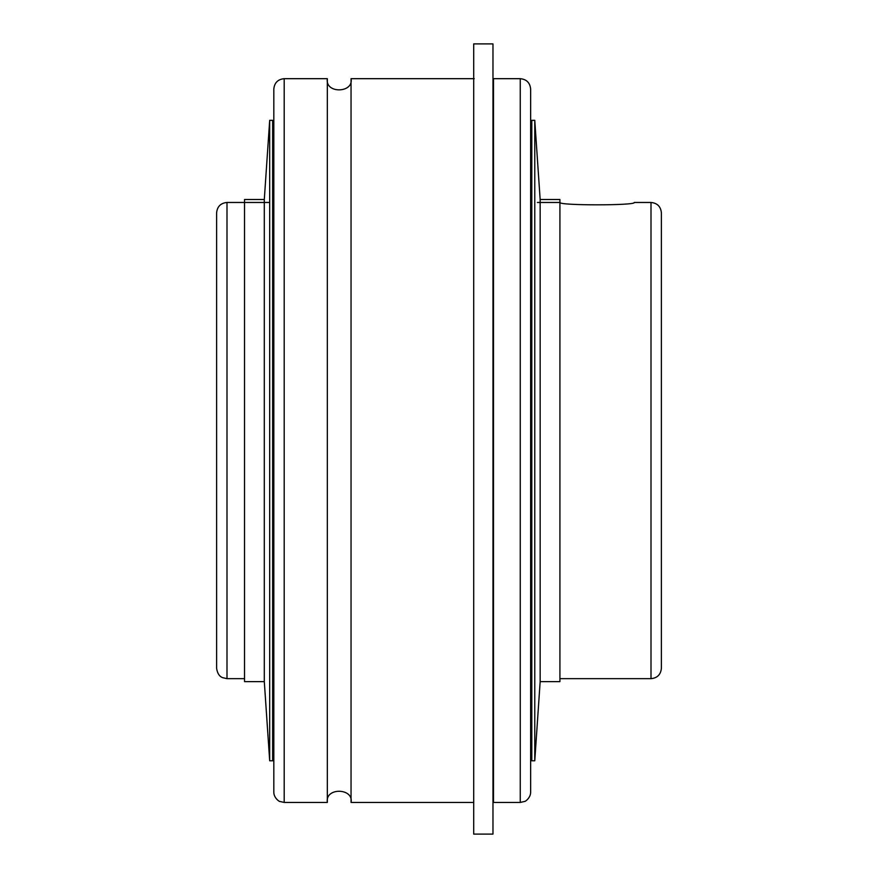 <?xml version="1.0" encoding="UTF-8"?>
<svg xmlns="http://www.w3.org/2000/svg" width="878" height="878" viewBox="0 0 878 878"><rect width="100%" height="100%" fill="white"/><g stroke="black" fill="none" stroke-linecap="round" stroke-linejoin="round"><path stroke-width="1.32" d="M216.614 263.4L216.614 212.849C217.228 206.539 220.696 203.081 226.996 202.467L269.689 202.467M272.652 202.467L273.815 202.467M216.614 212.849L216.614 668.29C217.788 676.334 222.09 677.322 222.43 677.607L226.996 678.661L226.996 202.467M530.641 202.467L531.805 202.467M537.402 202.467L560.109 202.467C557.837 205.617 636.517 205.617 634.245 202.467L651.004 202.467C657.304 203.081 660.772 206.539 661.386 212.849L661.386 617.728M634.245 202.467C636.517 205.617 557.837 205.617 560.109 202.467M651.004 202.467L651.004 678.661C657.304 678.046 660.772 674.589 661.386 668.29L661.386 212.849M520.259 78.68L493.513 78.68L493.513 802.448L520.259 802.448L524.824 801.394C524.342 802.075 530.751 798.289 530.641 792.066L530.641 89.062C530.027 82.762 526.559 79.294 520.259 78.68L520.259 802.448M284.198 78.68L284.198 802.448L279.632 801.394C280.115 802.075 273.706 798.289 273.815 792.066L273.815 89.062C274.43 82.762 277.887 79.294 284.198 78.68L327.329 78.68C324.871 94.001 353.911 93.145 351.046 78.691C353.911 93.145 324.871 94.001 327.329 78.691L327.329 802.448C324.871 787.127 353.911 787.983 351.046 802.437L473.703 802.448M474.252 78.68L351.046 78.68L351.046 802.448M530.641 120.33L530.641 760.798M531.805 120.33L531.805 760.798L534.768 760.798L534.768 120.33L531.805 120.33M534.768 120.33L540.157 199.504L540.157 681.624L534.768 760.798M540.157 199.504L559.923 199.504L559.923 681.624L540.157 681.624M264.3 681.624L244.534 681.624L244.534 199.504L264.3 199.504L264.3 681.624L269.689 760.798L272.652 760.798L272.652 120.33L269.689 120.33L269.689 760.798M264.3 199.504L269.689 120.33M492.975 43.9L492.975 834.1L473.703 834.1L473.703 43.9L492.975 43.9M226.996 678.661L244.534 678.661M272.652 678.661L273.815 678.661M530.641 678.661L531.805 678.661M559.923 678.661L651.004 678.661M284.198 802.448L327.329 802.448"/></g></svg>
